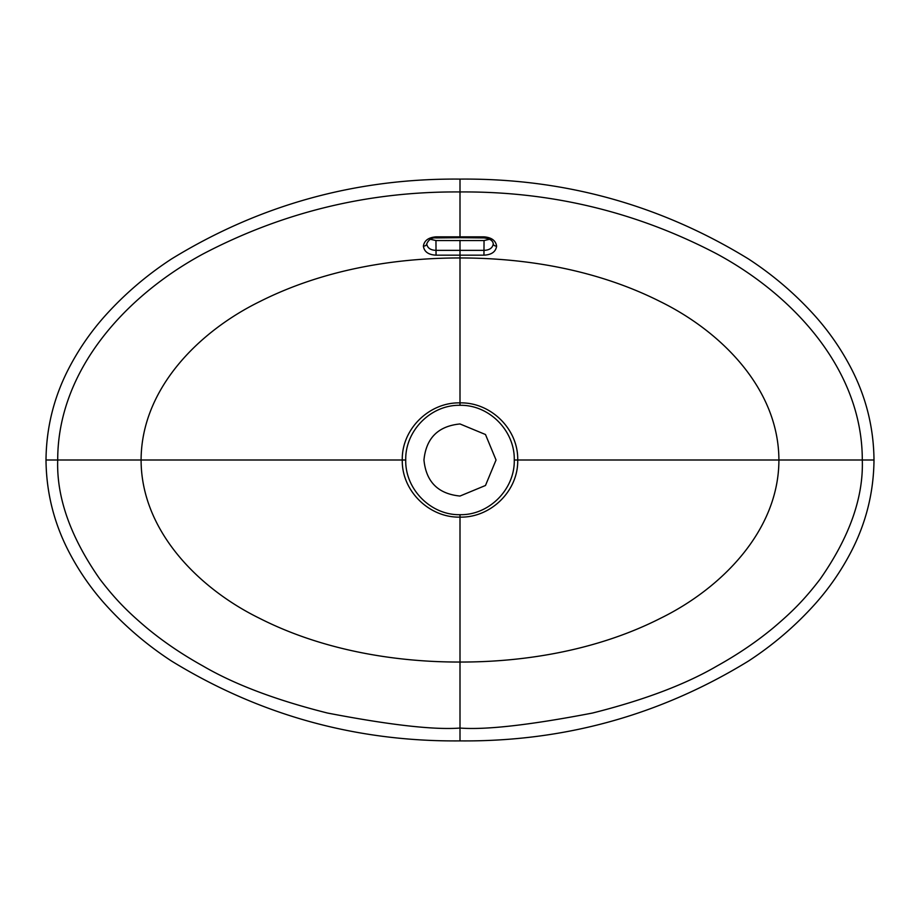 <?xml version="1.0" encoding="UTF-8"?>
<svg xmlns="http://www.w3.org/2000/svg" width="920" height="920" viewBox="0 0 920 920"><rect width="100%" height="100%" fill="white"/><g stroke="black" fill="none" stroke-linecap="round" stroke-linejoin="round"><path stroke-width="1.38" d="M489.624 239.269L484.046 240.545L435.953 240.545L430.364 239.269M423.384 246.157A3.507 2.334 180 0 0 426.742 243.823C427.363 247.952 430.433 250.136 435.953 250.367L484.046 250.367C489.566 250.125 492.637 247.952 493.258 243.823A3.507 2.334 0 0 0 496.616 246.157C495.776 251.792 491.556 254.805 483.943 255.162L436.057 255.162C428.455 254.805 424.235 251.804 423.384 246.157C424.235 240.557 428.455 237.452 436.057 236.842L483.943 236.842C491.533 237.44 495.765 240.545 496.616 246.157M493.258 243.823C492.89 240.557 489.796 238.59 483.977 237.923L483.943 236.842M426.742 243.823C428.766 239.453 431.859 237.486 436.022 237.923L436.057 236.842M484.046 240.545L483.943 255.162M435.953 240.545L436.057 255.162M46.276 460L57.707 460C57.626 369.874 126.373 295.377 203.021 253.977C283.245 211.945 368.909 191.268 460 191.946L460 179.101C563.995 178.192 660.123 204.792 748.385 258.899C773.145 275.034 795.397 294.078 815.131 316.054C829.357 332.005 841.374 349.462 851.207 368.414C866.099 397.152 873.689 427.673 874 460C873.689 492.326 866.099 522.847 851.207 551.586C841.374 570.538 829.357 587.995 815.131 603.945C795.397 625.922 773.145 644.966 748.385 661.101C660.123 715.208 563.995 741.807 460 740.899L460 662.043C392.046 662.17 320.286 649.209 259.452 618.263C198.892 588.604 141.151 530.863 141.093 460L57.707 460C56.453 497.398 70.507 537.119 99.877 579.151C116.529 600.898 129.053 612.846 146.337 627.543C163.208 641.573 182.102 654.396 203.021 666.022C234.588 684.457 276.069 700.12 327.474 713.034C389.827 725.018 433.998 730.031 460 728.053C486.001 730.031 530.173 725.018 592.526 713.034C643.931 700.12 685.411 684.457 716.979 666.022C737.897 654.396 756.792 641.573 773.662 627.543C790.947 612.846 803.47 600.898 820.122 579.151C849.494 537.119 863.546 497.398 862.293 460L517.718 460C518.431 490.854 490.728 517.903 460 517.12C429.272 517.903 401.568 490.854 402.281 460C401.58 429.157 429.249 402.097 460 402.879C490.751 402.097 518.42 429.157 517.718 460L514.268 460C514.935 430.87 489.256 404.685 460 405.306C430.744 404.685 405.065 430.87 405.731 460C405.041 489.164 430.79 515.315 460 514.694C489.21 515.315 514.958 489.164 514.268 460M460 240.315L460 257.957C527.976 257.945 598.345 270.388 660.181 301.553C720.762 331.246 778.688 388.493 778.906 460C778.849 530.863 721.107 588.604 660.548 618.263C599.713 649.209 527.953 662.17 460 662.043L460 514.694M405.731 460L141.093 460C141.312 388.493 199.237 331.246 259.82 301.553C321.655 270.388 392.023 257.945 460 257.957L460 405.306M483.977 237.923L460 237.682L460 191.946C551.091 191.268 636.755 211.945 716.979 253.977C793.626 295.377 862.373 369.874 862.293 460L873.724 460M460 423.959C438.127 426.121 426.121 438.127 423.959 460C426.121 481.873 438.127 493.879 460 496.041L485.484 485.484L496.041 460L485.484 434.516L460 423.959M436.022 237.923L460 237.682M460 740.899C356.005 741.807 259.877 715.208 171.614 661.101C146.855 644.966 124.602 625.922 104.868 603.945C90.643 587.995 78.626 570.538 68.793 551.586C53.9 522.847 46.31 492.326 46 460C46.31 427.673 53.9 397.152 68.793 368.414C78.626 349.462 90.643 332.005 104.868 316.054C124.602 294.078 146.855 275.034 171.614 258.899C259.877 204.792 356.005 178.192 460 179.101"/></g></svg>
